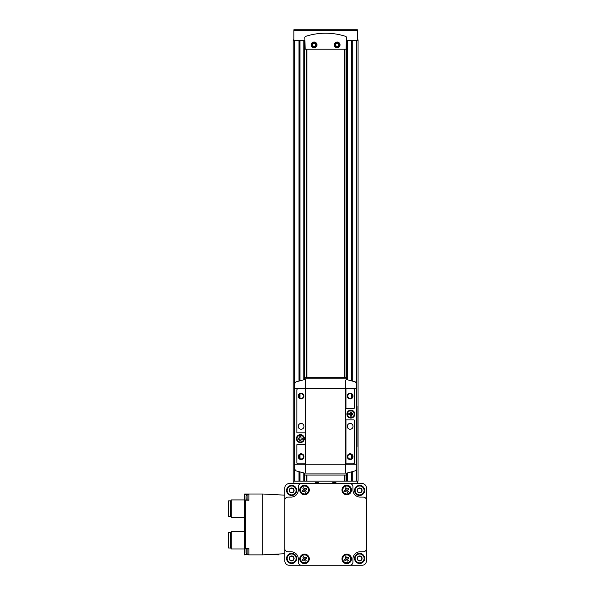 <?xml version="1.0" encoding="UTF-8"?>
<svg xmlns="http://www.w3.org/2000/svg" width="595" height="595" viewBox="0 0 595 595"><rect width="100%" height="100%" fill="white"/><g stroke="black" fill="none" stroke-linecap="round" stroke-linejoin="round"><path stroke-width="0.89" d="M314.086 42.632A2.268 2.268 0 0 1 316.049 46.023A2.268 2.268 0 0 1 312.122 46.023A2.268 2.268 0 0 1 314.086 42.632M312.643 44.06L312.643 45.726L314.086 46.559L315.529 45.726L315.529 44.06L314.086 43.227L312.643 44.06M337.164 42.632A2.268 2.268 0 0 1 339.12 46.023A2.268 2.268 0 0 1 335.201 46.023A2.268 2.268 0 0 1 337.164 42.632M335.721 44.06L335.721 45.726L337.164 46.559L338.607 45.726L338.607 44.06L337.164 43.227L335.721 44.06M314.086 42.319A2.573 2.573 0 0 1 316.317 46.179A2.573 2.573 0 0 1 311.854 46.179A2.573 2.573 0 0 1 314.086 42.319M314.086 42.007A2.886 2.886 0 0 1 316.585 46.336A2.886 2.886 0 0 1 311.587 46.336A2.886 2.886 0 0 1 314.086 42.007M337.164 42.319A2.573 2.573 0 0 1 339.388 46.179A2.573 2.573 0 0 1 334.933 46.179A2.573 2.573 0 0 1 337.164 42.319M337.164 42.007A2.886 2.886 0 0 1 339.656 46.336A2.886 2.886 0 0 1 334.665 46.336A2.886 2.886 0 0 1 337.164 42.007M315.7 483.623A2.261 2.261 0 0 1 318.243 483.623M333.007 483.623A2.261 2.261 0 0 1 335.543 483.623M346.394 40.564L357.35 40.564L357.35 29.75L293.893 29.75L293.893 40.564L304.856 40.564M293.893 39.843L293.171 39.843L293.171 481.169L293.893 481.169L293.893 483.623M314.413 483.623A3.176 3.176 0 0 1 319.53 483.623M331.72 483.623A3.176 3.176 0 0 1 336.837 483.623M357.35 483.623L357.35 481.169L293.893 481.169M357.35 39.843L358.071 39.843L358.071 481.169L357.35 481.169M306.299 49.221L306.299 377.691M306.299 475.041L306.299 481.169M344.951 49.221L344.951 377.691M344.951 475.041L344.951 481.169M306.871 49.221L306.871 377.691M306.871 475.041L306.871 481.169M344.371 49.221L344.371 377.691M344.371 475.041L344.371 481.169M304.856 37.403L305.146 49.221L346.104 49.221L346.394 37.403A1.078 1.078 0 0 0 345.643 36.377A64.9 64.9 0 0 0 305.607 36.377A1.078 1.078 0 0 0 304.856 37.403M332.59 483.623A2.521 2.521 0 0 1 335.967 483.623M315.283 483.623A2.521 2.521 0 0 1 318.66 483.623M300.929 438.084L300.929 436.529L299.843 436.529L299.843 438.084L298.296 438.084L298.296 439.162L299.843 439.162L299.843 440.716L300.929 440.716L300.929 439.162L302.476 439.162L302.476 438.084L300.929 438.084M300.386 435.235A3.391 3.391 0 0 1 303.316 440.315A3.391 3.391 0 0 1 297.448 440.315A3.391 3.391 0 0 1 300.386 435.235M351.407 413.562L351.407 412.015L350.321 412.015L350.321 413.562L348.774 413.562L348.774 414.648L350.321 414.648L350.321 416.195L351.407 416.195L351.407 414.648L352.954 414.648L352.954 413.562L351.407 413.562M350.864 410.714A3.391 3.391 0 0 1 353.794 415.801A3.391 3.391 0 0 1 347.926 415.801A3.391 3.391 0 0 1 350.864 410.714M346.372 379.491L345.673 380.056L345.673 472.668L346.372 473.233L355.341 470.823L356.346 469.448L356.346 383.277L355.341 381.901L346.372 379.491L346.394 378.807L304.856 378.807L305.577 380.056L304.878 379.491L295.908 381.901L294.904 383.277L294.904 469.448L295.908 470.823L304.878 473.233L304.856 475.041L346.394 475.041L346.394 473.918L304.856 473.918M350.864 410.141A3.964 3.964 0 0 1 354.3 416.091A3.964 3.964 0 0 1 347.428 416.091A3.964 3.964 0 0 1 350.864 410.141M304.878 473.233L305.577 472.668L305.577 380.056M300.386 434.655A3.964 3.964 0 0 1 303.822 440.605A3.964 3.964 0 0 1 296.95 440.605A3.964 3.964 0 0 1 300.386 434.655M345.673 472.668L346.394 473.918M346.394 378.807L346.394 377.691L304.856 377.691L304.856 378.807M346.394 419.877A0.431 0.431 0 0 0 345.955 420.308L345.955 463.431A0.431 0.431 0 0 0 346.394 463.862L353.244 463.862A1.153 1.153 0 0 0 354.397 462.709L354.397 420.308A0.431 0.431 0 0 0 353.966 419.877L346.394 419.877M350.143 453.769A2.886 2.886 0 0 1 352.642 458.09A2.886 2.886 0 0 1 347.644 458.09A2.886 2.886 0 0 1 350.143 453.769M350.143 423.476A2.886 2.886 0 0 1 352.642 427.805A2.886 2.886 0 0 1 347.644 427.805A2.886 2.886 0 0 1 350.143 423.476M296.853 390.022L296.853 432.424A0.431 0.431 0 0 0 297.284 432.855L304.856 432.855A0.431 0.431 0 0 0 305.287 432.424L305.287 389.301A0.431 0.431 0 0 0 304.856 388.862L298.006 388.862A1.153 1.153 0 0 0 296.853 390.022M301.107 393.191A2.886 2.886 0 0 1 303.606 397.52A2.886 2.886 0 0 1 298.608 397.52A2.886 2.886 0 0 1 301.107 393.191M301.107 423.476A2.886 2.886 0 0 1 303.606 427.805A2.886 2.886 0 0 1 298.608 427.805A2.886 2.886 0 0 1 301.107 423.476M346.394 388.862A0.431 0.431 0 0 0 345.955 389.301L345.955 407.902A0.431 0.431 0 0 0 346.394 408.334L353.966 408.334A0.431 0.431 0 0 0 354.397 407.902L354.397 390.022A1.153 1.153 0 0 0 353.244 388.862L346.394 388.862M350.143 393.191A2.886 2.886 0 0 1 352.642 397.52A2.886 2.886 0 0 1 347.644 397.52A2.886 2.886 0 0 1 350.143 393.191M296.853 444.822L296.853 462.709A1.153 1.153 0 0 0 298.006 463.862L304.856 463.862A0.431 0.431 0 0 0 305.287 463.431L305.287 444.822A0.431 0.431 0 0 0 304.856 444.391L297.284 444.391A0.431 0.431 0 0 0 296.853 444.822M301.107 453.769A2.886 2.886 0 0 1 303.606 458.09A2.886 2.886 0 0 1 298.608 458.09A2.886 2.886 0 0 1 301.107 453.769M350.143 454.312A2.335 2.335 0 0 1 352.166 457.815A2.335 2.335 0 0 1 348.12 457.815A2.335 2.335 0 0 1 350.143 454.312M350.143 393.741A2.335 2.335 0 0 1 352.166 397.244A2.335 2.335 0 0 1 348.12 397.244A2.335 2.335 0 0 1 350.143 393.741M301.107 454.312A2.335 2.335 0 0 1 303.13 457.815A2.335 2.335 0 0 1 299.084 457.815A2.335 2.335 0 0 1 301.107 454.312M301.107 393.741A2.335 2.335 0 0 1 303.13 397.244A2.335 2.335 0 0 1 299.084 397.244A2.335 2.335 0 0 1 301.107 393.741M356.346 406.169L356.993 406.169L356.993 446.555L356.346 446.555M294.904 406.169L294.257 406.169L294.257 446.555L294.904 446.555M291.632 485.974A4.47 4.47 0 0 1 295.499 492.675A4.47 4.47 0 0 1 287.757 492.675A4.47 4.47 0 0 1 291.632 485.974M293.796 491.693L293.796 491.626A2.469 2.469 0 0 0 293.796 489.261L293.737 489.157A2.469 2.469 0 0 0 291.684 487.974L291.572 487.974A2.469 2.469 0 0 0 289.52 489.157L289.467 489.261A2.469 2.469 0 0 0 289.467 491.626L289.52 491.723A2.469 2.469 0 0 0 291.572 492.905L291.684 492.905A2.469 2.469 0 0 0 293.737 491.723L293.796 491.693M293.796 489.261L293.796 490.444A2.164 2.164 0 0 1 292.71 492.318L293.737 491.723L292.71 492.318A2.164 2.164 0 0 1 290.546 492.318L289.52 491.723L290.546 492.318A2.164 2.164 0 0 1 289.467 490.444L289.467 491.626L289.467 490.444A2.164 2.164 0 0 1 290.546 488.569L291.572 487.974L290.546 488.569A2.164 2.164 0 0 1 292.71 488.569L291.684 487.974L292.71 488.569A2.164 2.164 0 0 1 293.796 490.444L293.796 489.261M291.632 485.394A5.05 5.05 0 0 1 296.005 492.965A5.05 5.05 0 0 1 287.259 492.965A5.05 5.05 0 0 1 291.632 485.394M359.618 485.974A4.47 4.47 0 0 1 363.486 492.675A4.47 4.47 0 0 1 355.743 492.675A4.47 4.47 0 0 1 359.618 485.974M361.782 491.693L361.782 491.626A2.469 2.469 0 0 0 361.782 489.261L361.723 489.157A2.469 2.469 0 0 0 359.67 487.974L359.558 487.974A2.469 2.469 0 0 0 357.513 489.157L357.454 489.261A2.469 2.469 0 0 0 357.454 491.626L357.513 491.723A2.469 2.469 0 0 0 359.558 492.905L359.67 492.905A2.469 2.469 0 0 0 361.723 491.723L361.782 491.693M361.782 489.261L361.782 490.444A2.164 2.164 0 0 1 360.696 492.318L361.723 491.723L360.696 492.318A2.164 2.164 0 0 1 358.532 492.318L359.558 492.905L358.532 492.318A2.164 2.164 0 0 1 357.454 490.444L357.454 491.626L357.454 490.444A2.164 2.164 0 0 1 358.532 488.569L359.558 487.974L358.532 488.569A2.164 2.164 0 0 1 360.696 488.569L359.67 487.974L360.696 488.569A2.164 2.164 0 0 1 361.782 490.444L361.782 489.261M359.618 485.394A5.05 5.05 0 0 1 363.991 492.965A5.05 5.05 0 0 1 355.245 492.965A5.05 5.05 0 0 1 359.618 485.394M359.618 553.96A4.47 4.47 0 0 1 363.486 560.661A4.47 4.47 0 0 1 355.743 560.661A4.47 4.47 0 0 1 359.618 553.96M361.782 559.679L361.782 559.612A2.469 2.469 0 0 0 361.782 557.247L361.723 557.143A2.469 2.469 0 0 0 359.67 555.961L359.558 555.961A2.469 2.469 0 0 0 357.513 557.143L357.454 557.247A2.469 2.469 0 0 0 357.454 559.612L357.513 559.709A2.469 2.469 0 0 0 359.558 560.892L359.67 560.892A2.469 2.469 0 0 0 361.723 559.709L361.782 559.679M361.782 557.247L361.782 558.43A2.164 2.164 0 0 1 360.696 560.304L361.723 559.709L360.696 560.304A2.164 2.164 0 0 1 358.532 560.304L359.558 560.892L358.532 560.304A2.164 2.164 0 0 1 357.454 558.43L357.454 557.247L357.454 558.43A2.164 2.164 0 0 1 358.532 556.556L359.558 555.961L358.532 556.556A2.164 2.164 0 0 1 360.696 556.556L359.67 555.961L360.696 556.556A2.164 2.164 0 0 1 361.782 558.43L361.782 557.247M359.618 553.38A5.05 5.05 0 0 1 363.991 560.951A5.05 5.05 0 0 1 355.245 560.951A5.05 5.05 0 0 1 359.618 553.38M291.632 553.96A4.47 4.47 0 0 1 295.499 560.661A4.47 4.47 0 0 1 287.757 560.661A4.47 4.47 0 0 1 291.632 553.96M293.796 559.679L293.796 559.612A2.469 2.469 0 0 0 293.796 557.247L293.737 557.143A2.469 2.469 0 0 0 291.684 555.961L291.572 555.961A2.469 2.469 0 0 0 289.52 557.143L289.467 557.247A2.469 2.469 0 0 0 289.467 559.612L289.52 559.709A2.469 2.469 0 0 0 291.572 560.892L291.684 560.892A2.469 2.469 0 0 0 293.737 559.709L293.796 559.679M293.796 557.247L293.796 558.43A2.164 2.164 0 0 1 292.71 560.304L293.737 559.709L292.71 560.304A2.164 2.164 0 0 1 290.546 560.304L289.52 559.709L290.546 560.304A2.164 2.164 0 0 1 289.467 558.43L289.467 557.247L289.467 558.43A2.164 2.164 0 0 1 290.546 556.556L291.572 555.961L290.546 556.556A2.164 2.164 0 0 1 292.71 556.556L291.684 555.961L292.71 556.556A2.164 2.164 0 0 1 293.796 558.43L293.796 557.247M291.632 553.38A5.05 5.05 0 0 1 296.005 560.951A5.05 5.05 0 0 1 287.259 560.951A5.05 5.05 0 0 1 291.632 553.38M262.745 494.006L262.745 554.867L284.812 553.707L284.812 495.159L262.745 494.006L244.567 494.006L244.567 502.009M244.597 500.098L244.567 548.493L245.289 548.62L245.289 500.246L244.597 500.098L248.896 500.246L248.896 494.006M262.745 554.867L248.896 554.867L248.896 548.62L244.597 548.776M248.896 554.867L244.567 554.629M230.726 500.856L230.726 516.289L228.562 516.289L228.562 500.856L230.726 500.856L231.269 499.919L244.567 499.919L244.567 508.569M244.567 540.297L244.567 548.954L231.269 548.954L231.269 531.647L244.567 531.647M244.567 554.867L244.567 546.865M304.521 563.629A4.76 4.76 0 0 1 300.401 556.489A4.76 4.76 0 0 1 308.649 556.489A4.76 4.76 0 0 1 304.521 563.629M304.521 494.765A4.76 4.76 0 0 1 300.401 487.625A4.76 4.76 0 0 1 308.649 487.625A4.76 4.76 0 0 1 304.521 494.765M346.721 494.765A4.76 4.76 0 0 1 342.601 487.625A4.76 4.76 0 0 1 350.842 487.625A4.76 4.76 0 0 1 346.721 494.765M346.721 563.629A4.76 4.76 0 0 1 342.601 556.489A4.76 4.76 0 0 1 350.842 556.489A4.76 4.76 0 0 1 346.721 563.629M284.812 500.209A3.101 3.101 0 0 1 287.906 497.108L291.081 497.108A7.214 7.214 0 0 0 298.296 489.893L298.296 486.717A3.101 3.101 0 0 1 301.397 483.623L349.853 483.623A3.101 3.101 0 0 1 352.954 486.717L352.954 489.893A7.214 7.214 0 0 0 360.168 497.108L363.337 497.108A3.101 3.101 0 0 1 366.438 500.209L366.438 548.664A3.101 3.101 0 0 1 363.337 551.766L360.168 551.766A7.214 7.214 0 0 0 352.954 558.973L352.954 562.149A3.101 3.101 0 0 1 349.853 565.25L301.397 565.25A3.101 3.101 0 0 1 298.296 562.149L298.296 558.973A7.214 7.214 0 0 0 291.081 551.766L287.906 551.766A3.101 3.101 0 0 1 284.812 548.664M284.812 495.159L284.812 487.945A4.329 4.329 0 0 1 289.133 483.623L301.397 483.623M366.438 500.209L366.438 487.945A4.329 4.329 0 0 0 362.11 483.623L349.853 483.623M349.853 565.25L362.11 565.25A4.329 4.329 0 0 0 366.438 560.921L366.438 548.664M284.812 553.707L284.812 560.921A4.329 4.329 0 0 0 289.133 565.25L301.397 565.25M346.721 562.833A3.964 3.964 0 0 1 343.285 556.883A3.964 3.964 0 0 1 350.158 556.883A3.964 3.964 0 0 1 346.721 562.833M347.465 561.115A2.365 2.365 0 0 0 348.387 560.549L347.465 559.047L348.968 558.125A2.365 2.365 0 0 0 348.402 557.203L346.9 558.125L345.978 556.622A2.365 2.365 0 0 0 345.055 557.188L345.978 558.69L344.475 559.605A2.365 2.365 0 0 0 345.041 560.527L346.543 559.612L347.465 561.115M346.721 493.969A3.964 3.964 0 0 1 343.285 488.019A3.964 3.964 0 0 1 350.158 488.019A3.964 3.964 0 0 1 346.721 493.969M347.465 492.251A2.365 2.365 0 0 0 348.387 491.686L347.465 490.183L348.968 489.261A2.365 2.365 0 0 0 348.402 488.339L346.9 489.261L345.978 487.759A2.365 2.365 0 0 0 345.055 488.324L345.978 489.826L344.475 490.749A2.365 2.365 0 0 0 345.041 491.671L346.543 490.749L347.465 492.251M304.521 493.969A3.964 3.964 0 0 1 301.092 488.019A3.964 3.964 0 0 1 307.957 488.019A3.964 3.964 0 0 1 304.521 493.969M305.265 492.251A2.365 2.365 0 0 0 306.187 491.686L305.265 490.183L306.767 489.261A2.365 2.365 0 0 0 306.202 488.339L304.7 489.261L303.785 487.759A2.365 2.365 0 0 0 302.862 488.324L303.777 489.826L302.275 490.749A2.365 2.365 0 0 0 302.84 491.671L304.342 490.749L305.265 492.251M304.521 562.833A3.964 3.964 0 0 1 301.092 556.883A3.964 3.964 0 0 1 307.957 556.883A3.964 3.964 0 0 1 304.521 562.833M305.265 561.115A2.365 2.365 0 0 0 306.187 560.549L305.265 559.047L306.767 558.125A2.365 2.365 0 0 0 306.202 557.203L304.7 558.125L303.785 556.622A2.365 2.365 0 0 0 302.862 557.188L303.777 558.69L302.275 559.605A2.365 2.365 0 0 0 302.84 560.527L304.342 559.612L305.265 561.115M230.726 548.017L230.726 532.585L228.562 532.585L228.562 548.017L230.726 548.017L231.269 548.954M231.269 499.919L231.269 517.226L244.567 517.226M247.096 548.91L247.096 554.071L248.896 554.332L244.567 554.332M244.731 548.91L248.896 548.91L248.896 550.903M244.567 494.534L248.896 494.534L247.096 494.795L247.096 499.964M248.896 497.97L248.896 499.964L244.731 499.964M246.099 548.568L246.01 552.606M246.01 551.907L246.01 549.46M246.01 551.922L246.01 552.338M246.01 496.267L246.099 500.298M246.01 499.413L246.01 496.959M246.01 496.528L246.01 496.951M278.899 554.019L278.899 554.867L268.077 554.585M356.628 40.564L356.628 406.169M356.628 446.555L356.628 481.169M352.247 40.564L352.247 380.964M352.247 395.065L352.247 397.088M352.247 455.636L352.247 457.667M352.247 471.761L352.247 481.169M299.002 40.564L299.002 380.964M299.002 395.065L299.002 397.088M299.002 455.636L299.002 457.667M299.002 471.761L299.002 481.169M294.614 40.564L294.614 406.169M294.614 446.555L294.614 481.169M304.796 40.564L304.796 379.506M304.796 473.218L304.796 481.169M346.446 40.564L346.446 379.506M346.446 473.218L346.446 481.169M351.972 40.564L351.972 380.889M351.972 394.619L351.972 397.534M351.972 455.19L351.972 458.105M351.972 471.835L351.972 481.169M351.258 40.564L351.258 380.688M351.258 394.024L351.258 398.129M351.258 454.595L351.258 458.708M351.258 472.036L351.258 481.169M347.435 40.564L347.435 379.729M347.435 472.995L347.435 481.169M346.729 40.564L346.729 379.573L346.736 40.564M346.729 473.159L346.729 481.169L346.736 473.151M304.521 40.564L304.521 379.573L304.514 40.564M304.521 473.159L304.521 481.169L304.514 473.151M303.807 40.564L303.807 379.729M303.807 472.995L303.807 481.169M299.992 40.564L299.992 380.688M299.992 394.024L299.992 398.129M299.992 454.595L299.992 458.708M299.992 472.036L299.992 481.169M299.278 40.564L299.278 380.889L299.285 40.564M299.278 394.619L299.278 397.534L299.285 394.604M299.278 455.19L299.278 458.105L299.285 455.182M299.278 471.835L299.278 481.169L299.285 471.842M357.35 30.397L293.893 30.397M356.346 464.219L294.904 464.219M356.346 388.505L294.904 388.505M356.993 445.402L356.346 445.402M356.993 407.322L356.346 407.322M294.257 445.402L294.904 445.402M294.257 407.322L294.904 407.322M248.896 548.776L245.043 548.776M248.896 500.098L245.043 500.098M246.099 548.91L246.099 553.231L247.096 554.071M246.01 496.237L246.099 499.964M351.957 40.564L351.957 380.882M351.957 394.604L351.957 397.549M351.957 455.182L351.957 458.12M351.957 471.842L351.957 481.169M230.726 532.585L231.269 531.647M230.726 516.289L231.269 517.226M246.01 552.629L246.099 553.231M246.099 495.642L247.096 494.795"/></g></svg>
